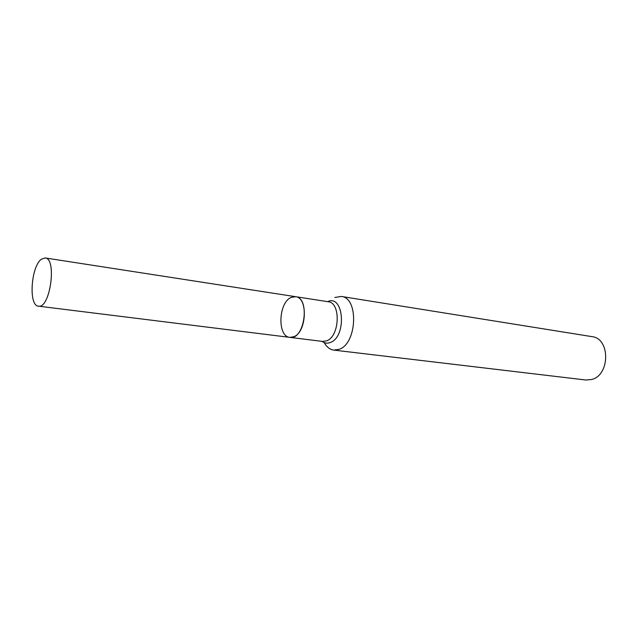 <?xml version="1.0" encoding="UTF-8"?>
<svg xmlns="http://www.w3.org/2000/svg" width="638" height="638" viewBox="0 0 638 638"><rect width="100%" height="100%" fill="white"/><g stroke="black" fill="none" stroke-linecap="round" stroke-linejoin="round"><path stroke-width="0.96" d="M334.838 297.475L341.306 296.447C358.835 297.595 357.208 343.404 339.264 349.297L333.826 350.11C329.878 349.552 326.656 347.04 324.176 342.582M333.826 350.11L585.883 380.009L591.593 379.506C610.207 375.248 610.383 338.292 591.928 336.633L341.306 296.447M291.024 297.483C278.28 302.851 277.235 336.72 289.891 337.374L293.903 336.712C306.79 332.023 308.154 297.42 295.569 296.686L291.024 297.483M41.478 259.148C30.975 266.198 28.335 305.961 38.455 306.16C50.115 308.999 57.173 258.398 45.178 257.943L41.478 259.148M295.569 296.686L328.203 301.734C340.995 302.532 339.807 336.306 326.736 340.812L322.668 341.442L289.891 337.374C304.573 340.349 310.507 297.842 295.569 296.686L45.178 257.943M322.102 341.37C324.662 343.308 327.446 343.667 330.468 342.446C347.008 336.473 343.826 293.847 327.637 301.646M289.891 337.374L38.455 306.16"/></g></svg>
